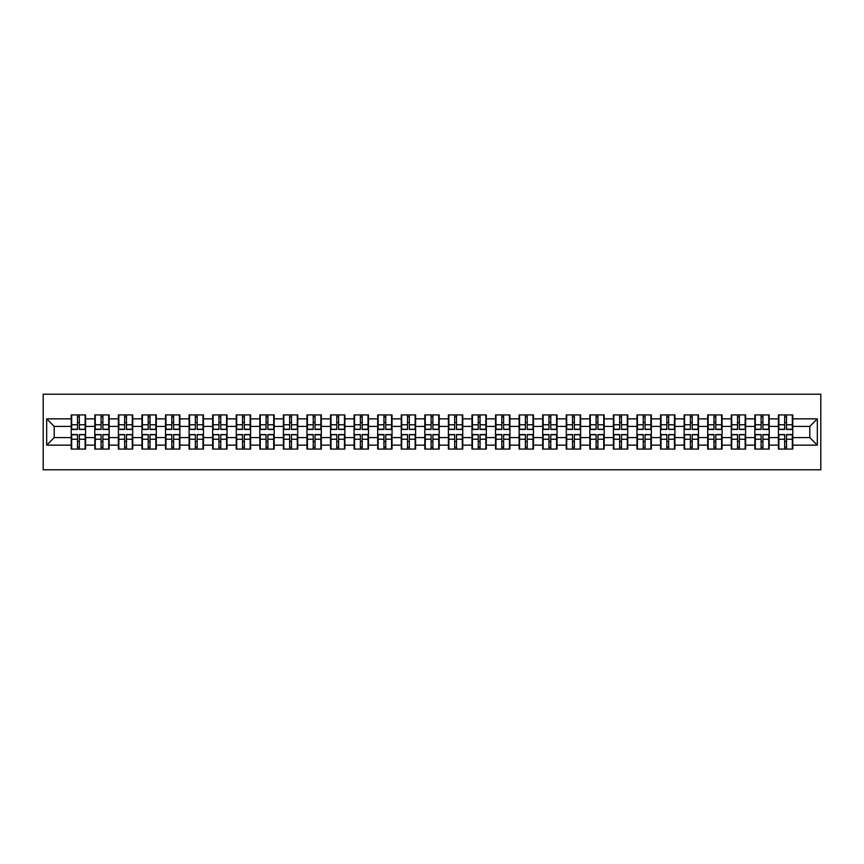<?xml version="1.0" encoding="UTF-8"?>
<svg xmlns="http://www.w3.org/2000/svg" width="864" height="864" viewBox="0 0 864 864"><rect width="100%" height="100%" fill="white"/><g stroke="black" fill="none" stroke-linecap="round" stroke-linejoin="round"><path stroke-width="1.3" d="M43.2 469.778L820.8 469.778L820.8 394.222L43.2 394.222L43.2 469.778M809.773 437.594L809.773 426.406L792.774 426.406L792.774 437.594L809.773 437.594L817.322 445.144L817.322 418.856L792.774 418.856L792.774 414.925L778.41 414.925L778.41 426.406L769.198 426.406L769.198 437.594L778.41 437.594L778.41 426.406M817.322 445.144L792.774 445.144L792.774 449.075L778.41 449.075L778.41 445.144L769.198 445.144L769.198 449.075L754.844 449.075L754.844 445.144L745.621 445.144L745.621 449.075L731.268 449.075L731.268 445.144L722.056 445.144L722.056 449.075L707.692 449.075L707.692 445.144L698.479 445.144L698.479 449.075L684.126 449.075L684.126 445.144L674.903 445.144L674.903 449.075L660.55 449.075L660.55 445.144L651.337 445.144L651.337 449.075L636.973 449.075L636.973 445.144L627.761 445.144L627.761 449.075L613.408 449.075L613.408 445.144L604.184 445.144L604.184 449.075L589.831 449.075L589.831 445.144L580.619 445.144L580.619 449.075L566.255 449.075L566.255 445.144L557.042 445.144L557.042 449.075L542.689 449.075L542.689 445.144L533.466 445.144L533.466 449.075L519.113 449.075L519.113 445.144L509.9 445.144L509.9 449.075L495.536 449.075L495.536 445.144L486.324 445.144L486.324 449.075L471.971 449.075L471.971 445.144L462.748 445.144L462.748 449.075L448.394 449.075L448.394 445.144L439.182 445.144L439.182 449.075L424.818 449.075L424.818 445.144L415.606 445.144L415.606 449.075L401.252 449.075L401.252 445.144L392.029 445.144L392.029 449.075L377.676 449.075L377.676 445.144L368.464 445.144L368.464 449.075L354.1 449.075L354.1 445.144L344.887 445.144L344.887 449.075L330.534 449.075L330.534 445.144L321.311 445.144L321.311 449.075L306.958 449.075L306.958 445.144L297.745 445.144L297.745 449.075L283.381 449.075L283.381 445.144L274.169 445.144L274.169 449.075L259.816 449.075L259.816 445.144L250.592 445.144L250.592 449.075L236.239 449.075L236.239 445.144L227.027 445.144L227.027 449.075L212.663 449.075L212.663 445.144L203.45 445.144L203.45 449.075L189.097 449.075L189.097 445.144L179.874 445.144L179.874 449.075L165.521 449.075L165.521 445.144L156.308 445.144L156.308 449.075L141.944 449.075L141.944 445.144L132.732 445.144L132.732 449.075L118.379 449.075L118.379 445.144L109.156 445.144L109.156 449.075L94.802 449.075L94.802 445.144L85.59 445.144L85.59 449.075L71.226 449.075L71.226 445.144L46.678 445.144L46.678 418.856L71.226 418.856L71.226 426.406L54.227 426.406L54.227 437.594L71.226 437.594L71.226 426.406M778.41 418.856L769.198 418.856L769.198 414.925L754.844 414.925L754.844 418.856L745.621 418.856L745.621 414.925L731.268 414.925L731.268 418.856L722.056 418.856L722.056 414.925L707.692 414.925L707.692 418.856L698.479 418.856L698.479 414.925L684.126 414.925L684.126 418.856L674.903 418.856L674.903 414.925L660.55 414.925L660.55 418.856L651.337 418.856L651.337 414.925L636.973 414.925L636.973 418.856L627.761 418.856L627.761 414.925L613.408 414.925L613.408 418.856L604.184 418.856L604.184 414.925L589.831 414.925L589.831 418.856L580.619 418.856L580.619 414.925L566.255 414.925L566.255 418.856L557.042 418.856L557.042 414.925L542.689 414.925L542.689 418.856L533.466 418.856L533.466 414.925L519.113 414.925L519.113 418.856L509.9 418.856L509.9 414.925L495.536 414.925L495.536 418.856L486.324 418.856L486.324 414.925L471.971 414.925L471.971 418.856L462.748 418.856L462.748 414.925L448.394 414.925L448.394 418.856L439.182 418.856L439.182 414.925L424.818 414.925L424.818 418.856L415.606 418.856L415.606 414.925L401.252 414.925L401.252 418.856L392.029 418.856L392.029 414.925L377.676 414.925L377.676 418.856L368.464 418.856L368.464 414.925L354.1 414.925L354.1 418.856L344.887 418.856L344.887 414.925L330.534 414.925L330.534 418.856L321.311 418.856L321.311 414.925L306.958 414.925L306.958 418.856L297.745 418.856L297.745 414.925L283.381 414.925L283.381 418.856L274.169 418.856L274.169 414.925L259.816 414.925L259.816 418.856L250.592 418.856L250.592 414.925L236.239 414.925L236.239 418.856L227.027 418.856L227.027 414.925L212.663 414.925L212.663 418.856L203.45 418.856L203.45 414.925L189.097 414.925L189.097 418.856L179.874 418.856L179.874 414.925L165.521 414.925L165.521 418.856L156.308 418.856L156.308 414.925L141.944 414.925L141.944 418.856L132.732 418.856L132.732 414.925L118.379 414.925L118.379 418.856L109.156 418.856L109.156 414.925L94.802 414.925L94.802 418.856L85.59 418.856L85.59 414.925L71.226 414.925L71.226 418.856M778.41 437.594L778.41 445.144M769.198 437.594L769.198 445.144M769.198 418.856L769.198 426.406M745.621 437.594L754.844 437.594L754.844 426.406L745.621 426.406L745.621 445.144M754.844 437.594L754.844 445.144M754.844 418.856L754.844 426.406M745.621 418.856L745.621 426.406M722.056 437.594L731.268 437.594L731.268 426.406L722.056 426.406L722.056 445.144M731.268 437.594L731.268 445.144M731.268 418.856L731.268 426.406M722.056 418.856L722.056 426.406M698.479 437.594L707.692 437.594L707.692 426.406L698.479 426.406L698.479 445.144M707.692 437.594L707.692 445.144M707.692 418.856L707.692 426.406M698.479 418.856L698.479 426.406M674.903 437.594L684.126 437.594L684.126 426.406L674.903 426.406L674.903 445.144M684.126 437.594L684.126 445.144M684.126 418.856L684.126 426.406M674.903 418.856L674.903 426.406M651.337 437.594L660.55 437.594L660.55 426.406L651.337 426.406L651.337 445.144M660.55 437.594L660.55 445.144M660.55 418.856L660.55 426.406M651.337 418.856L651.337 426.406M627.761 437.594L636.973 437.594L636.973 426.406L627.761 426.406L627.761 445.144M636.973 437.594L636.973 445.144M636.973 418.856L636.973 426.406M627.761 418.856L627.761 426.406M604.184 437.594L613.408 437.594L613.408 426.406L604.184 426.406L604.184 445.144M613.408 437.594L613.408 445.144M613.408 418.856L613.408 426.406M604.184 418.856L604.184 426.406M580.619 437.594L589.831 437.594L589.831 426.406L580.619 426.406L580.619 445.144M589.831 437.594L589.831 445.144M589.831 418.856L589.831 426.406M580.619 418.856L580.619 426.406M557.042 437.594L566.255 437.594L566.255 426.406L557.042 426.406L557.042 445.144M566.255 437.594L566.255 445.144M566.255 418.856L566.255 426.406M557.042 418.856L557.042 426.406M533.466 437.594L542.689 437.594L542.689 426.406L533.466 426.406L533.466 445.144M542.689 437.594L542.689 445.144M542.689 418.856L542.689 426.406M533.466 418.856L533.466 426.406M509.9 437.594L519.113 437.594L519.113 426.406L509.9 426.406L509.9 445.144M519.113 437.594L519.113 445.144M519.113 418.856L519.113 426.406M509.9 418.856L509.9 426.406M486.324 437.594L495.536 437.594L495.536 426.406L486.324 426.406L486.324 445.144M495.536 437.594L495.536 445.144M495.536 418.856L495.536 426.406M486.324 418.856L486.324 426.406M462.748 437.594L471.971 437.594L471.971 426.406L462.748 426.406L462.748 445.144M471.971 437.594L471.971 445.144M471.971 418.856L471.971 426.406M462.748 418.856L462.748 426.406M439.182 437.594L448.394 437.594L448.394 426.406L439.182 426.406L439.182 445.144M448.394 437.594L448.394 445.144M448.394 418.856L448.394 426.406M439.182 418.856L439.182 426.406M415.606 437.594L424.818 437.594L424.818 426.406L415.606 426.406L415.606 445.144M424.818 437.594L424.818 445.144M424.818 418.856L424.818 426.406M415.606 418.856L415.606 426.406M392.029 437.594L401.252 437.594L401.252 426.406L392.029 426.406L392.029 445.144M401.252 437.594L401.252 445.144M401.252 418.856L401.252 426.406M392.029 418.856L392.029 426.406M368.464 437.594L377.676 437.594L377.676 426.406L368.464 426.406L368.464 445.144M377.676 437.594L377.676 445.144M377.676 418.856L377.676 426.406M368.464 418.856L368.464 426.406M344.887 437.594L354.1 437.594L354.1 426.406L344.887 426.406L344.887 445.144M354.1 437.594L354.1 445.144M354.1 418.856L354.1 426.406M344.887 418.856L344.887 426.406M321.311 437.594L330.534 437.594L330.534 426.406L321.311 426.406L321.311 445.144M330.534 437.594L330.534 445.144M330.534 418.856L330.534 426.406M321.311 418.856L321.311 426.406M297.745 437.594L306.958 437.594L306.958 426.406L297.745 426.406L297.745 445.144M306.958 437.594L306.958 445.144M306.958 418.856L306.958 426.406M297.745 418.856L297.745 426.406M274.169 437.594L283.381 437.594L283.381 426.406L274.169 426.406L274.169 445.144M283.381 437.594L283.381 445.144M283.381 418.856L283.381 426.406M274.169 418.856L274.169 426.406M250.592 437.594L259.816 437.594L259.816 426.406L250.592 426.406L250.592 445.144M259.816 437.594L259.816 445.144M259.816 418.856L259.816 426.406M250.592 418.856L250.592 426.406M227.027 437.594L236.239 437.594L236.239 426.406L227.027 426.406L227.027 445.144M236.239 437.594L236.239 445.144M236.239 418.856L236.239 426.406M227.027 418.856L227.027 426.406M203.45 437.594L212.663 437.594L212.663 426.406L203.45 426.406L203.45 445.144M212.663 437.594L212.663 445.144M212.663 418.856L212.663 426.406M203.45 418.856L203.45 426.406M179.874 437.594L189.097 437.594L189.097 426.406L179.874 426.406L179.874 445.144M189.097 437.594L189.097 445.144M189.097 418.856L189.097 426.406M179.874 418.856L179.874 426.406M156.308 437.594L165.521 437.594L165.521 426.406L156.308 426.406L156.308 445.144M165.521 437.594L165.521 445.144M165.521 418.856L165.521 426.406M156.308 418.856L156.308 426.406M132.732 437.594L141.944 437.594L141.944 426.406L132.732 426.406L132.732 445.144M141.944 437.594L141.944 445.144M141.944 418.856L141.944 426.406M132.732 418.856L132.732 426.406M109.156 437.594L118.379 437.594L118.379 426.406L109.156 426.406L109.156 445.144M118.379 437.594L118.379 445.144M118.379 418.856L118.379 426.406M109.156 418.856L109.156 426.406M85.59 437.594L94.802 437.594L94.802 426.406L85.59 426.406L85.59 445.144M94.802 437.594L94.802 445.144M94.802 418.856L94.802 426.406M85.59 418.856L85.59 426.406M71.226 437.594L71.226 445.144M54.227 437.594L46.678 445.144M46.678 418.856L54.227 426.406M792.774 437.594L792.774 445.144M792.774 418.856L792.774 426.406M817.322 418.856L809.773 426.406M85.136 414.925L85.136 429.43L79.315 429.43L79.315 414.925M77.501 414.925L77.501 429.43L71.68 429.43L71.68 414.925M77.501 416.891L79.315 416.891M79.315 422.485L77.501 422.485M71.68 449.075L71.68 434.57L77.501 434.57L77.501 449.075M79.315 449.075L79.315 434.57L85.136 434.57L85.136 449.075M79.315 447.109L77.501 447.109M77.501 441.515L79.315 441.515M108.702 414.925L108.702 429.43L102.892 429.43L102.892 414.925M101.077 414.925L101.077 429.43L95.256 429.43L95.256 414.925M101.077 416.891L102.892 416.891M102.892 422.485L101.077 422.485M132.278 414.925L132.278 429.43L126.457 429.43L126.457 414.925M124.643 414.925L124.643 429.43L118.832 429.43L118.832 414.925M124.643 416.891L126.457 416.891M126.457 422.485L124.643 422.485M155.855 414.925L155.855 429.43L150.034 429.43L150.034 414.925M148.219 414.925L148.219 429.43L142.398 429.43L142.398 414.925M148.219 416.891L150.034 416.891M150.034 422.485L148.219 422.485M179.42 414.925L179.42 429.43L173.61 429.43L173.61 414.925M171.796 414.925L171.796 429.43L165.974 429.43L165.974 414.925M171.796 416.891L173.61 416.891M173.61 422.485L171.796 422.485M202.997 414.925L202.997 429.43L197.176 429.43L197.176 414.925M195.361 414.925L195.361 429.43L189.551 429.43L189.551 414.925M195.361 416.891L197.176 416.891M197.176 422.485L195.361 422.485M95.256 449.075L95.256 434.57L101.077 434.57L101.077 449.075M102.892 449.075L102.892 434.57L108.702 434.57L108.702 449.075M102.892 447.109L101.077 447.109M101.077 441.515L102.892 441.515M118.832 449.075L118.832 434.57L124.643 434.57L124.643 449.075M126.457 449.075L126.457 434.57L132.278 434.57L132.278 449.075M126.457 447.109L124.643 447.109M124.643 441.515L126.457 441.515M142.398 449.075L142.398 434.57L148.219 434.57L148.219 449.075M150.034 449.075L150.034 434.57L155.855 434.57L155.855 449.075M150.034 447.109L148.219 447.109M148.219 441.515L150.034 441.515M165.974 449.075L165.974 434.57L171.796 434.57L171.796 449.075M173.61 449.075L173.61 434.57L179.42 434.57L179.42 449.075M173.61 447.109L171.796 447.109M171.796 441.515L173.61 441.515M189.551 449.075L189.551 434.57L195.361 434.57L195.361 449.075M197.176 449.075L197.176 434.57L202.997 434.57L202.997 449.075M197.176 447.109L195.361 447.109M195.361 441.515L197.176 441.515M226.573 414.925L226.573 429.43L220.752 429.43L220.752 414.925M218.938 414.925L218.938 429.43L213.116 429.43L213.116 414.925M218.938 416.891L220.752 416.891M220.752 422.485L218.938 422.485M213.116 449.075L213.116 434.57L218.938 434.57L218.938 449.075M220.752 449.075L220.752 434.57L226.573 434.57L226.573 449.075M220.752 447.109L218.938 447.109M218.938 441.515L220.752 441.515M250.139 414.925L250.139 429.43L244.328 429.43L244.328 414.925M242.514 414.925L242.514 429.43L236.693 429.43L236.693 414.925M242.514 416.891L244.328 416.891M244.328 422.485L242.514 422.485M236.693 449.075L236.693 434.57L242.514 434.57L242.514 449.075M244.328 449.075L244.328 434.57L250.139 434.57L250.139 449.075M244.328 447.109L242.514 447.109M242.514 441.515L244.328 441.515M273.715 414.925L273.715 429.43L267.894 429.43L267.894 414.925M266.08 414.925L266.08 429.43L260.269 429.43L260.269 414.925M266.08 416.891L267.894 416.891M267.894 422.485L266.08 422.485M260.269 449.075L260.269 434.57L266.08 434.57L266.08 449.075M267.894 449.075L267.894 434.57L273.715 434.57L273.715 449.075M267.894 447.109L266.08 447.109M266.08 441.515L267.894 441.515M297.292 414.925L297.292 429.43L291.47 429.43L291.47 414.925M289.656 414.925L289.656 429.43L283.835 429.43L283.835 414.925M289.656 416.891L291.47 416.891M291.47 422.485L289.656 422.485M283.835 449.075L283.835 434.57L289.656 434.57L289.656 449.075M291.47 449.075L291.47 434.57L297.292 434.57L297.292 449.075M291.47 447.109L289.656 447.109M289.656 441.515L291.47 441.515M320.857 414.925L320.857 429.43L315.047 429.43L315.047 414.925M313.232 414.925L313.232 429.43L307.411 429.43L307.411 414.925M313.232 416.891L315.047 416.891M315.047 422.485L313.232 422.485M307.411 449.075L307.411 434.57L313.232 434.57L313.232 449.075M315.047 449.075L315.047 434.57L320.857 434.57L320.857 449.075M315.047 447.109L313.232 447.109M313.232 441.515L315.047 441.515M344.434 414.925L344.434 429.43L338.612 429.43L338.612 414.925M336.798 414.925L336.798 429.43L330.988 429.43L330.988 414.925M336.798 416.891L338.612 416.891M338.612 422.485L336.798 422.485M330.988 449.075L330.988 434.57L336.798 434.57L336.798 449.075M338.612 449.075L338.612 434.57L344.434 434.57L344.434 449.075M338.612 447.109L336.798 447.109M336.798 441.515L338.612 441.515M368.01 414.925L368.01 429.43L362.189 429.43L362.189 414.925M360.374 414.925L360.374 429.43L354.553 429.43L354.553 414.925M360.374 416.891L362.189 416.891M362.189 422.485L360.374 422.485M354.553 449.075L354.553 434.57L360.374 434.57L360.374 449.075M362.189 449.075L362.189 434.57L368.01 434.57L368.01 449.075M362.189 447.109L360.374 447.109M360.374 441.515L362.189 441.515M391.576 414.925L391.576 429.43L385.765 429.43L385.765 414.925M383.951 414.925L383.951 429.43L378.13 429.43L378.13 414.925M383.951 416.891L385.765 416.891M385.765 422.485L383.951 422.485M378.13 449.075L378.13 434.57L383.951 434.57L383.951 449.075M385.765 449.075L385.765 434.57L391.576 434.57L391.576 449.075M385.765 447.109L383.951 447.109M383.951 441.515L385.765 441.515M415.152 414.925L415.152 429.43L409.331 429.43L409.331 414.925M407.516 414.925L407.516 429.43L401.706 429.43L401.706 414.925M407.516 416.891L409.331 416.891M409.331 422.485L407.516 422.485M401.706 449.075L401.706 434.57L407.516 434.57L407.516 449.075M409.331 449.075L409.331 434.57L415.152 434.57L415.152 449.075M409.331 447.109L407.516 447.109M407.516 441.515L409.331 441.515M438.728 414.925L438.728 429.43L432.907 429.43L432.907 414.925M431.093 414.925L431.093 429.43L425.272 429.43L425.272 414.925M431.093 416.891L432.907 416.891M432.907 422.485L431.093 422.485M425.272 449.075L425.272 434.57L431.093 434.57L431.093 449.075M432.907 449.075L432.907 434.57L438.728 434.57L438.728 449.075M432.907 447.109L431.093 447.109M431.093 441.515L432.907 441.515M462.294 414.925L462.294 429.43L456.484 429.43L456.484 414.925M454.669 414.925L454.669 429.43L448.848 429.43L448.848 414.925M454.669 416.891L456.484 416.891M456.484 422.485L454.669 422.485M448.848 449.075L448.848 434.57L454.669 434.57L454.669 449.075M456.484 449.075L456.484 434.57L462.294 434.57L462.294 449.075M456.484 447.109L454.669 447.109M454.669 441.515L456.484 441.515M485.87 414.925L485.87 429.43L480.049 429.43L480.049 414.925M478.235 414.925L478.235 429.43L472.424 429.43L472.424 414.925M478.235 416.891L480.049 416.891M480.049 422.485L478.235 422.485M472.424 449.075L472.424 434.57L478.235 434.57L478.235 449.075M480.049 449.075L480.049 434.57L485.87 434.57L485.87 449.075M480.049 447.109L478.235 447.109M478.235 441.515L480.049 441.515M509.447 414.925L509.447 429.43L503.626 429.43L503.626 414.925M501.811 414.925L501.811 429.43L495.99 429.43L495.99 414.925M501.811 416.891L503.626 416.891M503.626 422.485L501.811 422.485M495.99 449.075L495.99 434.57L501.811 434.57L501.811 449.075M503.626 449.075L503.626 434.57L509.447 434.57L509.447 449.075M503.626 447.109L501.811 447.109M501.811 441.515L503.626 441.515M533.012 414.925L533.012 429.43L527.202 429.43L527.202 414.925M525.388 414.925L525.388 429.43L519.566 429.43L519.566 414.925M525.388 416.891L527.202 416.891M527.202 422.485L525.388 422.485M519.566 449.075L519.566 434.57L525.388 434.57L525.388 449.075M527.202 449.075L527.202 434.57L533.012 434.57L533.012 449.075M527.202 447.109L525.388 447.109M525.388 441.515L527.202 441.515M556.589 414.925L556.589 429.43L550.768 429.43L550.768 414.925M548.953 414.925L548.953 429.43L543.143 429.43L543.143 414.925M548.953 416.891L550.768 416.891M550.768 422.485L548.953 422.485M543.143 449.075L543.143 434.57L548.953 434.57L548.953 449.075M550.768 449.075L550.768 434.57L556.589 434.57L556.589 449.075M550.768 447.109L548.953 447.109M548.953 441.515L550.768 441.515M580.165 414.925L580.165 429.43L574.344 429.43L574.344 414.925M572.53 414.925L572.53 429.43L566.708 429.43L566.708 414.925M572.53 416.891L574.344 416.891M574.344 422.485L572.53 422.485M566.708 449.075L566.708 434.57L572.53 434.57L572.53 449.075M574.344 449.075L574.344 434.57L580.165 434.57L580.165 449.075M574.344 447.109L572.53 447.109M572.53 441.515L574.344 441.515M603.731 414.925L603.731 429.43L597.92 429.43L597.92 414.925M596.106 414.925L596.106 429.43L590.285 429.43L590.285 414.925M596.106 416.891L597.92 416.891M597.92 422.485L596.106 422.485M590.285 449.075L590.285 434.57L596.106 434.57L596.106 449.075M597.92 449.075L597.92 434.57L603.731 434.57L603.731 449.075M597.92 447.109L596.106 447.109M596.106 441.515L597.92 441.515M627.307 414.925L627.307 429.43L621.486 429.43L621.486 414.925M619.672 414.925L619.672 429.43L613.861 429.43L613.861 414.925M619.672 416.891L621.486 416.891M621.486 422.485L619.672 422.485M613.861 449.075L613.861 434.57L619.672 434.57L619.672 449.075M621.486 449.075L621.486 434.57L627.307 434.57L627.307 449.075M621.486 447.109L619.672 447.109M619.672 441.515L621.486 441.515M650.884 414.925L650.884 429.43L645.062 429.43L645.062 414.925M643.248 414.925L643.248 429.43L637.427 429.43L637.427 414.925M643.248 416.891L645.062 416.891M645.062 422.485L643.248 422.485M637.427 449.075L637.427 434.57L643.248 434.57L643.248 449.075M645.062 449.075L645.062 434.57L650.884 434.57L650.884 449.075M645.062 447.109L643.248 447.109M643.248 441.515L645.062 441.515M674.449 414.925L674.449 429.43L668.639 429.43L668.639 414.925M666.824 414.925L666.824 429.43L661.003 429.43L661.003 414.925M666.824 416.891L668.639 416.891M668.639 422.485L666.824 422.485M661.003 449.075L661.003 434.57L666.824 434.57L666.824 449.075M668.639 449.075L668.639 434.57L674.449 434.57L674.449 449.075M668.639 447.109L666.824 447.109M666.824 441.515L668.639 441.515M698.026 414.925L698.026 429.43L692.204 429.43L692.204 414.925M690.39 414.925L690.39 429.43L684.58 429.43L684.58 414.925M690.39 416.891L692.204 416.891M692.204 422.485L690.39 422.485M684.58 449.075L684.58 434.57L690.39 434.57L690.39 449.075M692.204 449.075L692.204 434.57L698.026 434.57L698.026 449.075M692.204 447.109L690.39 447.109M690.39 441.515L692.204 441.515M721.602 414.925L721.602 429.43L715.781 429.43L715.781 414.925M713.966 414.925L713.966 429.43L708.145 429.43L708.145 414.925M713.966 416.891L715.781 416.891M715.781 422.485L713.966 422.485M708.145 449.075L708.145 434.57L713.966 434.57L713.966 449.075M715.781 449.075L715.781 434.57L721.602 434.57L721.602 449.075M715.781 447.109L713.966 447.109M713.966 441.515L715.781 441.515M745.168 414.925L745.168 429.43L739.357 429.43L739.357 414.925M737.543 414.925L737.543 429.43L731.722 429.43L731.722 414.925M737.543 416.891L739.357 416.891M739.357 422.485L737.543 422.485M731.722 449.075L731.722 434.57L737.543 434.57L737.543 449.075M739.357 449.075L739.357 434.57L745.168 434.57L745.168 449.075M739.357 447.109L737.543 447.109M737.543 441.515L739.357 441.515M768.744 414.925L768.744 429.43L762.923 429.43L762.923 414.925M761.108 414.925L761.108 429.43L755.298 429.43L755.298 414.925M761.108 416.891L762.923 416.891M762.923 422.485L761.108 422.485M755.298 449.075L755.298 434.57L761.108 434.57L761.108 449.075M762.923 449.075L762.923 434.57L768.744 434.57L768.744 449.075M762.923 447.109L761.108 447.109M761.108 441.515L762.923 441.515M792.32 414.925L792.32 429.43L786.499 429.43L786.499 414.925M784.685 414.925L784.685 429.43L778.864 429.43L778.864 414.925M784.685 416.891L786.499 416.891M786.499 422.485L784.685 422.485M778.864 449.075L778.864 434.57L784.685 434.57L784.685 449.075M786.499 449.075L786.499 434.57L792.32 434.57L792.32 449.075M786.499 447.109L784.685 447.109M784.685 441.515L786.499 441.515M77.501 424.775L71.68 424.775M77.501 429.235L71.68 429.235M85.136 424.775L79.315 424.775M85.136 429.235L79.315 429.235M79.315 439.225L85.136 439.225M79.315 434.765L85.136 434.765M71.68 439.225L77.501 439.225M71.68 434.765L77.501 434.765M101.077 424.775L95.256 424.775M101.077 429.235L95.256 429.235M108.702 424.775L102.892 424.775M108.702 429.235L102.892 429.235M124.643 424.775L118.832 424.775M124.643 429.235L118.832 429.235M132.278 424.775L126.457 424.775M132.278 429.235L126.457 429.235M148.219 424.775L142.398 424.775M148.219 429.235L142.398 429.235M155.855 424.775L150.034 424.775M155.855 429.235L150.034 429.235M171.796 424.775L165.974 424.775M171.796 429.235L165.974 429.235M179.42 424.775L173.61 424.775M179.42 429.235L173.61 429.235M195.361 424.775L189.551 424.775M195.361 429.235L189.551 429.235M202.997 424.775L197.176 424.775M202.997 429.235L197.176 429.235M102.892 439.225L108.702 439.225M102.892 434.765L108.702 434.765M95.256 439.225L101.077 439.225M95.256 434.765L101.077 434.765M126.457 439.225L132.278 439.225M126.457 434.765L132.278 434.765M118.832 439.225L124.643 439.225M118.832 434.765L124.643 434.765M150.034 439.225L155.855 439.225M150.034 434.765L155.855 434.765M142.398 439.225L148.219 439.225M142.398 434.765L148.219 434.765M173.61 439.225L179.42 439.225M173.61 434.765L179.42 434.765M165.974 439.225L171.796 439.225M165.974 434.765L171.796 434.765M197.176 439.225L202.997 439.225M197.176 434.765L202.997 434.765M189.551 439.225L195.361 439.225M189.551 434.765L195.361 434.765M218.938 424.775L213.116 424.775M218.938 429.235L213.116 429.235M226.573 424.775L220.752 424.775M226.573 429.235L220.752 429.235M220.752 439.225L226.573 439.225M220.752 434.765L226.573 434.765M213.116 439.225L218.938 439.225M213.116 434.765L218.938 434.765M242.514 424.775L236.693 424.775M242.514 429.235L236.693 429.235M250.139 424.775L244.328 424.775M250.139 429.235L244.328 429.235M244.328 439.225L250.139 439.225M244.328 434.765L250.139 434.765M236.693 439.225L242.514 439.225M236.693 434.765L242.514 434.765M266.08 424.775L260.269 424.775M266.08 429.235L260.269 429.235M273.715 424.775L267.894 424.775M273.715 429.235L267.894 429.235M267.894 439.225L273.715 439.225M267.894 434.765L273.715 434.765M260.269 439.225L266.08 439.225M260.269 434.765L266.08 434.765M289.656 424.775L283.835 424.775M289.656 429.235L283.835 429.235M297.292 424.775L291.47 424.775M297.292 429.235L291.47 429.235M291.47 439.225L297.292 439.225M291.47 434.765L297.292 434.765M283.835 439.225L289.656 439.225M283.835 434.765L289.656 434.765M313.232 424.775L307.411 424.775M313.232 429.235L307.411 429.235M320.857 424.775L315.047 424.775M320.857 429.235L315.047 429.235M315.047 439.225L320.857 439.225M315.047 434.765L320.857 434.765M307.411 439.225L313.232 439.225M307.411 434.765L313.232 434.765M336.798 424.775L330.988 424.775M336.798 429.235L330.988 429.235M344.434 424.775L338.612 424.775M344.434 429.235L338.612 429.235M338.612 439.225L344.434 439.225M338.612 434.765L344.434 434.765M330.988 439.225L336.798 439.225M330.988 434.765L336.798 434.765M360.374 424.775L354.553 424.775M360.374 429.235L354.553 429.235M368.01 424.775L362.189 424.775M368.01 429.235L362.189 429.235M362.189 439.225L368.01 439.225M362.189 434.765L368.01 434.765M354.553 439.225L360.374 439.225M354.553 434.765L360.374 434.765M383.951 424.775L378.13 424.775M383.951 429.235L378.13 429.235M391.576 424.775L385.765 424.775M391.576 429.235L385.765 429.235M385.765 439.225L391.576 439.225M385.765 434.765L391.576 434.765M378.13 439.225L383.951 439.225M378.13 434.765L383.951 434.765M407.516 424.775L401.706 424.775M407.516 429.235L401.706 429.235M415.152 424.775L409.331 424.775M415.152 429.235L409.331 429.235M409.331 439.225L415.152 439.225M409.331 434.765L415.152 434.765M401.706 439.225L407.516 439.225M401.706 434.765L407.516 434.765M431.093 424.775L425.272 424.775M431.093 429.235L425.272 429.235M438.728 424.775L432.907 424.775M438.728 429.235L432.907 429.235M432.907 439.225L438.728 439.225M432.907 434.765L438.728 434.765M425.272 439.225L431.093 439.225M425.272 434.765L431.093 434.765M454.669 424.775L448.848 424.775M454.669 429.235L448.848 429.235M462.294 424.775L456.484 424.775M462.294 429.235L456.484 429.235M456.484 439.225L462.294 439.225M456.484 434.765L462.294 434.765M448.848 439.225L454.669 439.225M448.848 434.765L454.669 434.765M478.235 424.775L472.424 424.775M478.235 429.235L472.424 429.235M485.87 424.775L480.049 424.775M485.87 429.235L480.049 429.235M480.049 439.225L485.87 439.225M480.049 434.765L485.87 434.765M472.424 439.225L478.235 439.225M472.424 434.765L478.235 434.765M501.811 424.775L495.99 424.775M501.811 429.235L495.99 429.235M509.447 424.775L503.626 424.775M509.447 429.235L503.626 429.235M503.626 439.225L509.447 439.225M503.626 434.765L509.447 434.765M495.99 439.225L501.811 439.225M495.99 434.765L501.811 434.765M525.388 424.775L519.566 424.775M525.388 429.235L519.566 429.235M533.012 424.775L527.202 424.775M533.012 429.235L527.202 429.235M527.202 439.225L533.012 439.225M527.202 434.765L533.012 434.765M519.566 439.225L525.388 439.225M519.566 434.765L525.388 434.765M548.953 424.775L543.143 424.775M548.953 429.235L543.143 429.235M556.589 424.775L550.768 424.775M556.589 429.235L550.768 429.235M550.768 439.225L556.589 439.225M550.768 434.765L556.589 434.765M543.143 439.225L548.953 439.225M543.143 434.765L548.953 434.765M572.53 424.775L566.708 424.775M572.53 429.235L566.708 429.235M580.165 424.775L574.344 424.775M580.165 429.235L574.344 429.235M574.344 439.225L580.165 439.225M574.344 434.765L580.165 434.765M566.708 439.225L572.53 439.225M566.708 434.765L572.53 434.765M596.106 424.775L590.285 424.775M596.106 429.235L590.285 429.235M603.731 424.775L597.92 424.775M603.731 429.235L597.92 429.235M597.92 439.225L603.731 439.225M597.92 434.765L603.731 434.765M590.285 439.225L596.106 439.225M590.285 434.765L596.106 434.765M619.672 424.775L613.861 424.775M619.672 429.235L613.861 429.235M627.307 424.775L621.486 424.775M627.307 429.235L621.486 429.235M621.486 439.225L627.307 439.225M621.486 434.765L627.307 434.765M613.861 439.225L619.672 439.225M613.861 434.765L619.672 434.765M643.248 424.775L637.427 424.775M643.248 429.235L637.427 429.235M650.884 424.775L645.062 424.775M650.884 429.235L645.062 429.235M645.062 439.225L650.884 439.225M645.062 434.765L650.884 434.765M637.427 439.225L643.248 439.225M637.427 434.765L643.248 434.765M666.824 424.775L661.003 424.775M666.824 429.235L661.003 429.235M674.449 424.775L668.639 424.775M674.449 429.235L668.639 429.235M668.639 439.225L674.449 439.225M668.639 434.765L674.449 434.765M661.003 439.225L666.824 439.225M661.003 434.765L666.824 434.765M690.39 424.775L684.58 424.775M690.39 429.235L684.58 429.235M698.026 424.775L692.204 424.775M698.026 429.235L692.204 429.235M692.204 439.225L698.026 439.225M692.204 434.765L698.026 434.765M684.58 439.225L690.39 439.225M684.58 434.765L690.39 434.765M713.966 424.775L708.145 424.775M713.966 429.235L708.145 429.235M721.602 424.775L715.781 424.775M721.602 429.235L715.781 429.235M715.781 439.225L721.602 439.225M715.781 434.765L721.602 434.765M708.145 439.225L713.966 439.225M708.145 434.765L713.966 434.765M737.543 424.775L731.722 424.775M737.543 429.235L731.722 429.235M745.168 424.775L739.357 424.775M745.168 429.235L739.357 429.235M739.357 439.225L745.168 439.225M739.357 434.765L745.168 434.765M731.722 439.225L737.543 439.225M731.722 434.765L737.543 434.765M761.108 424.775L755.298 424.775M761.108 429.235L755.298 429.235M768.744 424.775L762.923 424.775M768.744 429.235L762.923 429.235M762.923 439.225L768.744 439.225M762.923 434.765L768.744 434.765M755.298 439.225L761.108 439.225M755.298 434.765L761.108 434.765M784.685 424.775L778.864 424.775M784.685 429.235L778.864 429.235M792.32 424.775L786.499 424.775M792.32 429.235L786.499 429.235M786.499 439.225L792.32 439.225M786.499 434.765L792.32 434.765M778.864 439.225L784.685 439.225M778.864 434.765L784.685 434.765"/></g></svg>
